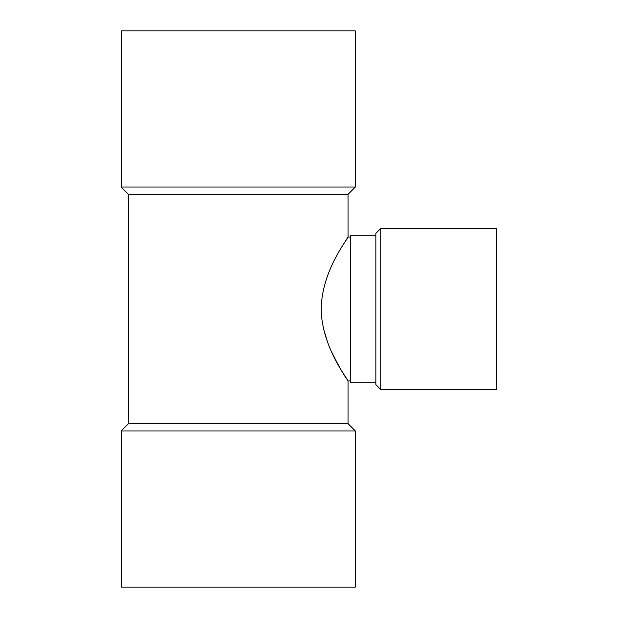 <?xml version="1.0" encoding="UTF-8"?>
<svg xmlns="http://www.w3.org/2000/svg" width="618" height="618" viewBox="0 0 618 618"><rect width="100%" height="100%" fill="white"/><g stroke="black" fill="none" stroke-linecap="round" stroke-linejoin="round"><path stroke-width="0.93" d="M380.719 389.502L496.841 389.502L496.841 228.498L380.719 228.498L380.719 389.502L375.844 384.62L375.844 233.38L380.719 228.498M350.468 380.966L348.034 380.966L348.034 423.654L128.482 423.654L128.482 194.346L348.034 194.346L348.034 237.034C349.309 237.157 320.124 271.456 321.221 312.453C323.654 350.7 349.093 380.703 348.034 380.966L346.845 379.135M343.523 244.125L348.034 237.034L350.468 237.034M346.551 378.687C343.199 374.044 338.216 365.13 331.619 351.951M327.803 342.866L323.314 328.05M375.844 382.187L350.468 382.187L350.468 235.813L375.844 235.813M238.254 30.9L121.159 30.9L121.159 187.03L355.35 187.03L355.35 30.9L238.254 30.9M348.034 423.654L355.35 430.97L121.159 430.97L128.482 423.654M355.35 430.97L355.35 587.1L121.159 587.1L121.159 430.97M128.482 194.346L121.159 187.03M348.034 194.346L355.35 187.03"/></g></svg>
